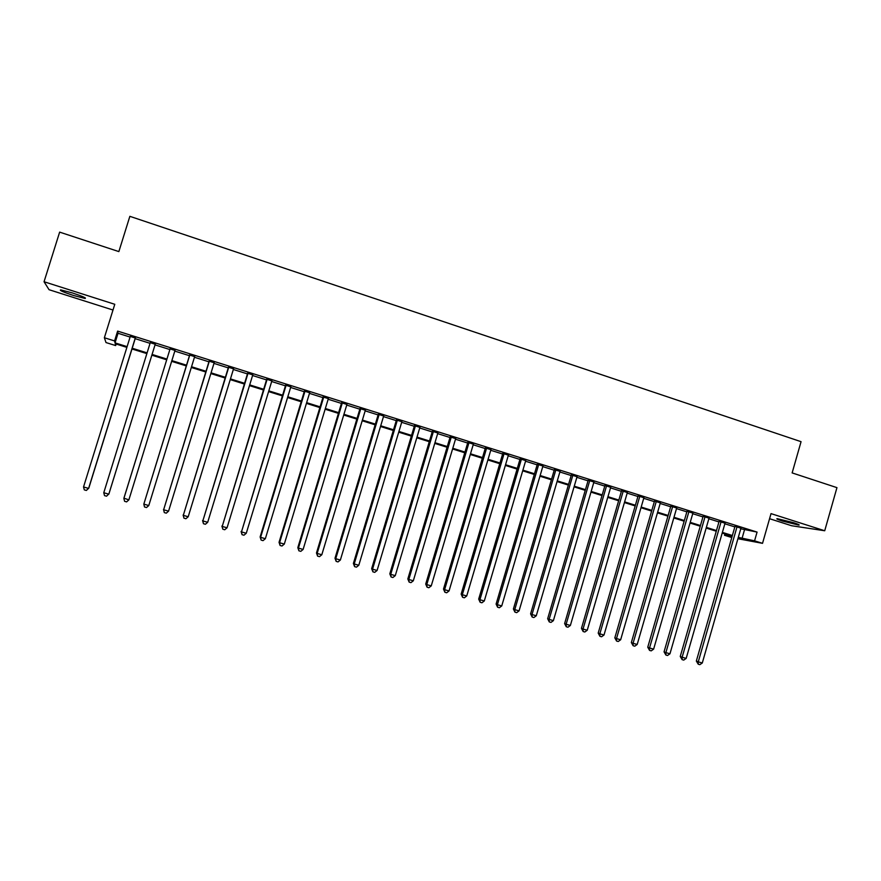 <?xml version="1.0" encoding="UTF-8"?>
<svg xmlns="http://www.w3.org/2000/svg" width="881" height="881" viewBox="0 0 881 881"><rect width="100%" height="100%" fill="white"/><g stroke="black" fill="none" stroke-linecap="round" stroke-linejoin="round"><path stroke-width="1.32" d="M73.497 295.476L85.017 298.461C86.812 298.185 82.572 296.324 72.297 292.899L60.723 289.893C58.994 290.212 63.256 292.074 73.497 295.476M782.46 521.067L798.781 525.098C800.08 525.054 798.351 524.25 793.594 522.708L777.24 518.656C775.941 518.711 777.681 519.515 782.46 521.067M116.149 344.031L115.664 345.572L106.017 342.566L104.365 337.742L114.574 340.936L115.037 342.874L127.106 346.64M769.565 518.711L791.678 525.748L824.715 530.758L836.95 487.645L792.14 472.91L801.06 441.678L129.859 216.33L118.858 251.592L59.644 232.121L44.05 281.744L49.05 289.706L112.999 310.024M731.781 537.542L724.49 535.274L732.034 536.672M724.887 533.897L724.49 535.274M135.377 338.018L130.278 336.421M155.232 344.251L150.244 342.687M175.011 350.462L170.033 348.898M194.657 356.64L189.646 355.065M214.16 362.763L209.116 361.177M233.531 368.842L228.443 367.245M252.77 374.888L247.638 373.28M271.866 380.889L266.701 379.259M290.818 386.836L285.62 385.206M309.649 392.75L304.419 391.109M328.349 398.63L323.085 396.968M346.916 404.456L341.619 402.793M365.362 410.249L360.021 408.575M383.664 415.997L378.301 414.312M401.857 421.713L396.45 420.017M419.918 427.384L414.477 425.677M437.846 433.012L432.384 431.305M455.664 438.606L450.169 436.888M473.361 444.167L467.833 442.427M490.926 449.684L485.376 447.944M508.381 455.169L502.798 453.418M525.726 460.609L520.109 458.847M542.949 466.027L537.3 464.254M560.052 471.39L554.38 469.617M577.044 476.731L571.351 474.947M593.926 482.028L588.2 480.233M610.687 487.303L604.939 485.497M627.349 492.534L621.568 490.717M643.89 497.732L638.097 495.904M660.332 502.897L654.506 501.058M676.663 508.018L670.815 506.179M692.895 513.116L687.015 511.277M709.018 518.182L703.115 516.332M725.03 523.215L719.105 521.354M740.778 528.776L757.065 532.091L117.625 331.102L118.021 333.271L130.08 337.06M135.178 338.656L150.045 343.326M155.034 344.889L169.835 349.537M174.812 351.101L189.448 355.693M194.459 357.268L208.918 361.805M213.973 363.39L228.245 367.873M233.344 369.48L247.451 373.907M252.572 375.515L266.502 379.887M271.667 381.506L285.433 385.834M290.631 387.464L304.231 391.726M309.462 393.378L322.898 397.595M328.161 399.247L341.432 403.41M346.729 405.073L359.833 409.191M365.175 410.865L378.114 414.929M383.488 416.614L396.263 420.622M401.67 422.318L414.301 426.283M419.73 427.99L432.208 431.91M437.67 433.628L449.993 437.494M455.488 439.212L467.657 443.033M473.174 444.773L485.2 448.539M490.75 450.29L502.622 454.012M508.205 455.763L519.933 459.453M525.55 461.215L537.124 464.849M542.773 466.622L554.204 470.212M559.875 471.985L571.174 475.531M576.868 477.326L588.023 480.828M593.75 482.623L604.773 486.081M610.522 487.887L621.402 491.301M627.173 493.118L637.921 496.488M643.725 498.316L654.341 501.641M660.166 503.469L670.65 506.762M676.498 508.601L686.85 511.85M692.73 513.7L702.95 516.905M708.842 518.755L718.94 521.926M724.865 523.788L734.831 526.915M740.943 528.204L734.996 526.342M104.365 337.742L114.783 304.297L44.05 281.744M117.625 331.102L114.574 340.936M757.065 532.091L754.565 540.846L762.528 543.335L737.926 538.731M824.715 530.758L771.018 513.623L762.528 543.335M126.875 347.378L115.235 343.755L115.664 345.572M732.177 536.177L722.2 533.06M716.275 531.21L706.166 528.06M700.263 526.221L690.032 523.028M684.152 521.189L673.789 517.962M667.941 516.134L657.446 512.863M651.61 511.046L640.994 507.731M635.179 505.914L624.431 502.566M618.649 500.76L607.758 497.369M601.998 495.574L590.975 492.127M585.237 490.343L574.071 486.863M568.377 485.079L557.067 481.555M551.396 479.782L539.943 476.214M534.293 474.452L522.708 470.839M517.092 469.088L505.353 465.421M499.758 463.681L487.876 459.981M482.314 458.241L470.289 454.486M464.761 452.768L452.581 448.969M447.074 447.251L434.751 443.407M429.278 441.7L416.79 437.802M411.35 436.106L398.719 432.164M393.311 430.479L380.515 426.492M375.141 424.807L362.19 420.777M356.838 419.103L343.733 415.017M338.414 413.365L325.144 409.225M319.869 407.573L306.423 403.377M301.181 401.747L287.58 397.507M282.372 395.877L268.595 391.582M263.43 389.975L249.488 385.625M244.345 384.017L230.227 379.612M225.14 378.026L210.845 373.566M205.791 371.991L191.32 367.476M186.298 365.912L171.652 361.342M166.663 359.789L151.851 355.175M146.863 353.611L131.974 348.975M738.311 537.366L754.565 540.846M132.205 348.237L147.094 352.874M152.083 354.437L166.894 359.063M171.872 360.615L186.519 365.186M191.54 366.749L206.011 371.264M211.066 372.839L225.36 377.299M230.459 378.896L244.577 383.301M249.708 384.898L263.65 389.248M268.815 390.867L282.592 395.162M287.801 396.78L301.401 401.031M306.643 402.661L320.089 406.857M325.353 408.509L338.634 412.649M343.942 414.301L357.058 418.398M362.399 420.061L375.35 424.102M380.724 425.787L393.521 429.774M398.928 431.459L411.57 435.401M416.999 437.108L429.488 440.996M434.961 442.703L447.284 446.557M452.79 448.264L464.97 452.074M470.498 453.792L482.524 457.547M488.085 459.287L499.968 462.988M505.562 464.739L517.29 468.395M522.907 470.146L534.503 473.769M540.141 475.531L551.594 479.099M557.266 480.872L568.575 484.396M574.269 486.18L585.436 489.66M591.173 491.455L602.197 494.891M607.956 496.686L618.847 500.089M624.618 501.884L635.377 505.242M641.181 507.06L651.808 510.374M657.633 512.191L668.128 515.462M673.987 517.29L684.35 520.528M690.219 522.356L700.461 525.55M706.364 527.389L716.462 530.549M722.387 532.399L732.364 535.505M744.467 529.944L742.011 538.522M118.021 333.271L115.037 342.874M735.084 526.067L696.342 661.036L698.27 661.84L737.056 526.684M702.289 662.986L699.844 664.67L698.237 664.219L698.27 661.84L702.289 662.986L741.02 527.928M698.237 664.219L696.342 661.036M719.193 521.078L680.253 656.455L682.125 657.248L721.11 521.673M686.178 658.393L683.733 660.1L682.114 659.638L682.125 657.248L686.178 658.393L725.107 522.929M682.114 659.638L680.253 656.455M703.192 516.046L664.054 651.841L665.882 652.623L705.075 516.64M669.956 653.79L667.523 655.497L665.893 655.035L665.882 652.623L669.956 653.79L709.095 517.907M665.893 655.035L664.054 651.841M687.103 510.991L647.755 647.205L649.528 647.976L688.931 511.564M653.625 649.143L651.202 650.861L649.561 650.398L649.528 647.976L653.625 649.143L692.973 512.841M649.561 650.398L647.755 647.205M670.904 505.903L631.347 642.535L633.065 643.295L672.677 506.465M637.194 644.463L634.772 646.191L633.12 645.729L633.065 643.295L637.194 644.463L676.751 507.742M633.12 645.729L631.347 642.535M654.594 500.782L614.828 637.844L616.502 638.582L656.312 501.322M620.653 639.76L618.231 641.5L616.568 641.027L616.502 638.582L620.653 639.76L660.42 502.611M616.568 641.027L614.828 637.844M638.174 495.629L598.199 633.109L599.829 633.835L639.848 496.146M604.003 635.025L601.58 636.765L599.917 636.291L599.829 633.835L604.003 635.025L643.978 497.446M599.917 636.291L598.199 633.109M621.656 490.431L581.46 628.351L583.035 629.056L623.274 490.948M587.242 630.256L584.83 632.007L583.145 631.534L583.035 629.056L587.242 630.256L627.426 492.248M583.145 631.534L581.46 628.351M605.027 485.211L564.622 623.561L566.131 624.255L606.591 485.706M570.37 625.455L567.959 627.217L566.263 626.743L566.131 624.255L570.37 625.455L610.775 487.017M566.263 626.743L564.622 623.561M588.288 479.947L547.663 618.737L549.127 619.409L589.796 480.431M553.389 620.631L550.977 622.404L549.27 621.92L549.127 619.409L553.389 620.631L594.003 481.753M549.27 621.92L547.663 618.737M571.428 474.661L530.593 613.87L531.992 614.542L572.892 475.112M536.287 615.764L533.886 617.548L532.168 617.063L531.992 614.542L536.287 615.764L577.121 476.445M532.168 617.063L530.593 613.87M554.468 469.331L513.403 608.991L514.757 609.641L555.867 469.771M519.074 610.863L516.673 612.658L514.956 612.163L514.757 609.641L519.074 610.863L560.14 471.115M514.956 612.163L513.403 608.991M537.388 463.968L496.102 604.069L497.391 604.696L538.731 464.386M501.741 605.941L499.351 607.736L497.611 607.24L497.391 604.696L501.741 605.941L543.026 465.741M497.611 607.24L496.102 604.069M520.197 458.56L478.68 599.113L479.925 599.73L521.486 458.968M484.297 600.974L481.907 602.791L480.156 602.285L479.925 599.73L484.297 600.974L525.803 460.323M480.156 602.285L478.68 599.113M502.886 453.131L461.148 594.124L462.327 594.719L504.119 453.517M466.732 595.974L464.353 597.803L462.591 597.296L462.327 594.719L466.732 595.974L508.469 454.882M462.591 597.296L461.148 594.124M485.464 447.647L443.495 589.092L444.608 589.686L486.631 448.022M449.046 590.953L446.678 592.781L444.894 592.274L444.608 589.686L449.046 590.953L491.014 449.398M444.894 592.274L443.495 589.092M467.921 442.141L425.721 584.037L426.778 584.61L469.033 442.493M431.25 585.887L428.871 587.726L427.087 587.22L426.778 584.61L431.25 585.887L473.449 443.881M427.087 587.22L425.721 584.037M450.257 436.591L407.826 578.949L408.817 579.5L451.314 436.921M413.321 580.788L410.953 582.638L409.147 582.121L408.817 579.5L413.321 580.788L455.752 438.32M409.147 582.121L407.826 578.949M432.472 431.007L389.809 573.817L390.735 574.357L433.463 431.316M395.272 575.645L392.904 577.507L391.098 577L390.735 574.357L395.272 575.645L437.934 432.725M391.098 577L389.809 573.817M414.566 425.38L371.661 568.663L372.531 569.181L415.502 425.677M377.09 570.481L374.733 572.353L372.916 571.835L372.531 569.181L377.09 570.481L420.006 427.087M372.916 571.835L371.661 568.663M396.538 419.719L353.391 563.466L354.195 563.972L397.408 419.995M358.798 565.272L356.442 567.155L354.603 566.637L354.195 563.972L358.798 565.272L401.945 421.415M354.603 566.637L353.391 563.466M378.39 414.015L335 558.224L335.738 558.719L379.193 414.268M340.363 560.03L338.018 561.924L336.168 561.395L335.738 558.719L340.363 560.03L383.753 415.7M336.168 561.395L335 558.224M360.109 408.277L316.477 552.96L317.149 553.433L360.847 408.509M321.807 554.755L319.473 556.66L317.612 556.131L317.149 553.433L321.807 554.755L365.45 409.951M317.612 556.131L316.477 552.96M341.707 402.496L297.822 547.652L298.428 548.103L342.379 402.705M303.119 549.436L300.795 551.352L298.912 550.823L298.428 548.103L303.119 549.436L347.004 404.159M298.912 550.823L297.822 547.652M323.173 396.67L279.046 542.311L279.585 542.74L323.779 396.857M284.31 544.084L281.975 546.011L280.092 545.471L279.585 542.74L284.31 544.084L328.437 398.322M280.092 545.471L279.046 542.311M304.507 390.812L260.126 536.925L260.6 537.344L305.046 390.977M265.357 538.698L263.034 540.637L261.128 540.086L260.6 537.344L265.357 538.698L309.749 392.452M261.128 540.086L260.126 536.925M285.719 384.909L241.482 531.904L286.182 385.052M246.273 533.269L243.96 535.219L242.044 534.668L241.482 531.904L246.273 533.269L290.917 386.539M242.044 534.668L241.086 531.507M266.789 378.962L222.221 526.431L267.196 379.083M227.056 527.796L224.743 529.756L222.816 529.206L222.221 526.431L227.056 527.796L271.954 380.581M222.816 529.206L221.902 526.056M247.726 372.971L202.839 520.913L248.068 373.081M207.696 522.29L205.394 524.261L203.456 523.71L202.839 520.913L207.696 522.29L252.858 374.579M203.456 523.71L202.575 520.55M228.531 366.948L183.303 515.352L228.796 367.025M188.204 516.751L185.913 518.733L183.953 518.171L183.303 515.352L188.204 516.751L233.63 368.544M183.953 518.171L183.127 515.022M209.204 360.869L163.635 509.758L209.392 360.935M168.568 511.167L166.278 513.16L164.306 512.599L163.635 509.758L168.568 511.167L214.259 362.454M164.306 512.599L163.525 509.449M189.734 354.757L143.823 504.13L189.856 354.79M148.79 505.54L146.51 507.544L144.528 506.982L143.823 504.13L148.79 505.54L194.745 356.331M128.868 499.868L126.6 501.884L124.606 501.322L123.869 498.448L170.165 348.612L123.913 498.172L128.868 499.868L175.099 350.153M103.771 492.732L104.531 495.618L106.546 496.19L108.914 493.9L155.331 343.942L108.815 494.164L103.771 492.732L150.343 342.379M135.377 337.676L88.607 488.415L83.53 486.973L130.377 336.113M135.476 337.709L88.783 488.173L86.349 490.453L84.312 489.88L83.53 486.973M85.017 298.461L85.215 297.844"/></g></svg>

